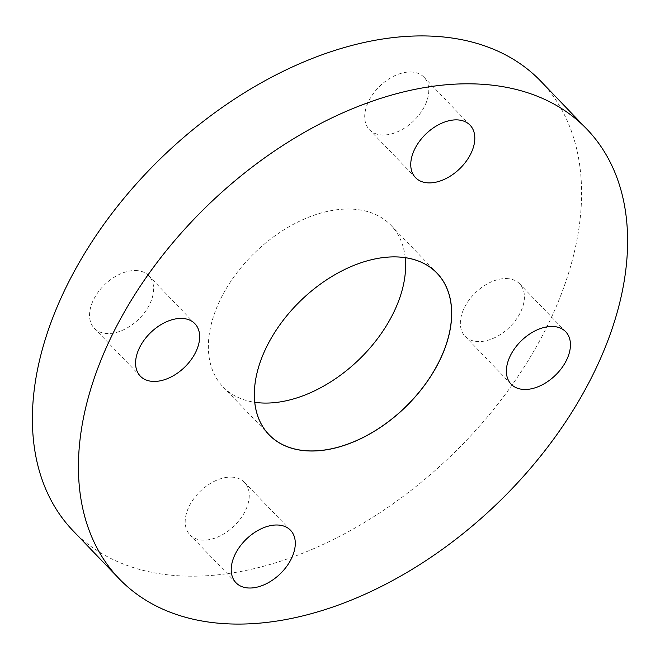 <?xml version="1.0" encoding="UTF-8"?>
<svg xmlns="http://www.w3.org/2000/svg" width="660" height="660" viewBox="0 0 660 660"><rect width="100%" height="100%" fill="white"/><g stroke="black" fill="none" stroke-linecap="round" stroke-linejoin="round"><path stroke-width="0.49" stroke-dasharray="3.3 2.47" d="M135.548 270.526A37.843 24.238 -43.9 0 1 148.871 275.814A37.843 24.238 -43.9 0 1 145.357 311.462A37.843 24.238 -43.9 0 1 107.621 333.548A37.843 24.238 -43.9 0 1 94.306 328.259A37.843 24.238 -43.9 0 1 97.82 292.603A37.843 24.238 -43.9 0 1 135.548 270.526M410.71 71.981A37.843 24.238 -43.9 0 1 424.034 77.269A37.843 24.238 -43.9 0 1 420.519 112.926A37.843 24.238 -43.9 0 1 382.784 135.003A37.843 24.238 -43.9 0 1 369.46 129.723A37.843 24.238 -43.9 0 1 372.974 94.066A37.843 24.238 -43.9 0 1 410.71 71.981M506.344 278.561A37.843 24.238 -43.9 0 1 519.667 283.849A37.843 24.238 -43.9 0 1 516.153 319.506A37.843 24.238 -43.9 0 1 478.417 341.583A37.843 24.238 -43.9 0 1 465.094 336.295A37.843 24.238 -43.9 0 1 468.608 300.647A37.843 24.238 -43.9 0 1 506.344 278.561M231.181 477.106A37.843 24.238 -43.9 0 1 244.505 482.394A37.843 24.238 -43.9 0 1 240.991 518.042A37.843 24.238 -43.9 0 1 203.255 540.128A37.843 24.238 -43.9 0 1 189.94 534.839A37.843 24.238 -43.9 0 1 193.454 499.183A37.843 24.238 -43.9 0 1 231.181 477.106M405.224 257.672A116.506 74.629 136.1 0 0 390.984 225.316A116.506 74.629 136.1 0 0 349.973 209.047A116.506 74.629 136.1 0 0 233.805 277.027A116.506 74.629 136.1 0 0 222.989 386.793A116.506 74.629 136.1 0 0 254.752 402.295M73.112 530.838A324.382 207.793 136.1 0 0 187.3 576.139A324.382 207.793 136.1 0 0 510.741 386.875A324.382 207.793 136.1 0 0 540.854 81.271M356.169 264.503L356.202 264.495A116.506 74.629 136.1 0 0 356.169 264.503A116.506 74.629 136.1 0 0 263.522 353.554A116.506 74.629 136.1 0 0 263.513 353.57L263.505 353.587M194.906 323.705L148.871 275.814M470.06 125.161L424.034 77.269M565.694 331.741L519.667 283.849M290.54 530.277L244.505 482.394M390.984 225.316L436.986 273.182M222.989 386.793L268.991 434.651M235.966 582.731L189.94 534.839M511.129 384.186L465.094 336.295M415.495 177.606L369.46 129.723M140.332 376.15L94.306 328.259"/><path stroke-width="0.99" d="M181.582 318.417A37.843 24.238 -43.9 0 1 194.906 323.705A37.843 24.238 -43.9 0 1 191.392 359.353A37.843 24.238 -43.9 0 1 153.656 381.439A37.843 24.238 -43.9 0 1 140.332 376.15A37.843 24.238 -43.9 0 1 143.847 340.494A37.843 24.238 -43.9 0 1 181.582 318.417M456.745 119.873A37.843 24.238 -43.9 0 1 470.06 125.161A37.843 24.238 -43.9 0 1 466.546 160.817A37.843 24.238 -43.9 0 1 428.818 182.894A37.843 24.238 -43.9 0 1 415.495 177.606A37.843 24.238 -43.9 0 1 419.009 141.958A37.843 24.238 -43.9 0 1 456.745 119.873M552.379 326.452A37.843 24.238 -43.9 0 1 565.694 331.741A37.843 24.238 -43.9 0 1 562.18 367.397A37.843 24.238 -43.9 0 1 524.452 389.474A37.843 24.238 -43.9 0 1 511.129 384.186A37.843 24.238 -43.9 0 1 514.643 348.538A37.843 24.238 -43.9 0 1 552.379 326.452M277.216 524.997A37.843 24.238 -43.9 0 1 290.54 530.277A37.843 24.238 -43.9 0 1 287.026 565.933A37.843 24.238 -43.9 0 1 249.29 588.019A37.843 24.238 -43.9 0 1 235.966 582.731A37.843 24.238 -43.9 0 1 239.481 547.074A37.843 24.238 -43.9 0 1 277.216 524.997M263.513 353.57A116.506 74.629 136.1 0 0 268.991 434.651A116.506 74.629 136.1 0 0 310.002 450.92A116.506 74.629 136.1 0 0 426.17 382.94A116.506 74.629 136.1 0 0 436.986 273.182A116.506 74.629 136.1 0 0 395.975 256.913A116.506 74.629 136.1 0 0 356.185 264.503A116.564 74.662 136.1 0 0 263.505 353.587A116.564 74.662 136.1 0 0 310.01 450.994A116.564 74.662 136.1 0 0 441.837 355.872A116.564 74.662 136.1 0 0 396.025 256.897A116.564 74.662 136.1 0 0 356.202 264.495M254.752 402.295A116.506 74.629 136.1 0 0 264 403.062A116.506 74.629 136.1 0 0 363.124 355.459A116.506 74.629 136.1 0 0 405.224 257.672M586.888 129.162L540.854 81.271A324.382 207.793 136.1 0 0 426.665 35.97A324.382 207.793 136.1 0 0 103.232 225.233A324.382 207.793 136.1 0 0 73.112 530.838L119.146 578.729A324.382 207.793 136.1 0 0 233.335 624.03A324.382 207.793 136.1 0 0 556.768 434.767A324.382 207.793 136.1 0 0 586.888 129.162A324.382 207.793 136.1 0 0 472.7 83.861A324.382 207.793 136.1 0 0 149.259 273.125A324.382 207.793 136.1 0 0 119.146 578.729"/></g></svg>
